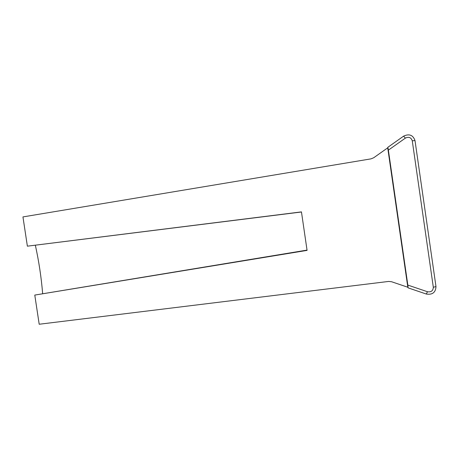 <?xml version="1.0" encoding="UTF-8"?>
<svg xmlns="http://www.w3.org/2000/svg" width="459" height="459" viewBox="0 0 459 459"><rect width="100%" height="100%" fill="white"/><g stroke="black" fill="none" stroke-linecap="round" stroke-linejoin="round"><path stroke-width="0.69" d="M408.126 287.873L426.296 294.041C432.43 294.971 435.66 292.486 435.981 286.588L415.011 140.592C413.031 134.992 409.221 133.517 403.581 136.162L387.855 147.293L388.377 150.133L405.383 138.113C408.785 136.524 411.08 137.413 412.268 140.787L433.319 287.254C433.124 290.799 431.179 292.297 427.484 291.74L407.833 285.091L408.126 287.873L407.821 287.248L391.567 281.74L388.63 281.436L39.193 324.243L34.781 295.08L307.031 250.098M301.465 211.989L27.379 246.173L22.95 216.918L370.992 158.866L373.741 157.73L387.717 147.838L387.855 147.293M388.377 150.133L407.833 285.091M407.821 287.248L387.717 147.838M27.379 246.173L301.454 211.886L307.077 250.39L34.781 295.08M42.641 293.519C41.293 277.265 38.866 261.182 35.36 245.272M426.296 294.041L427.484 291.74M435.981 286.588L433.319 287.254M415.011 140.592L412.268 140.787M403.581 136.162L405.383 138.113"/></g></svg>
